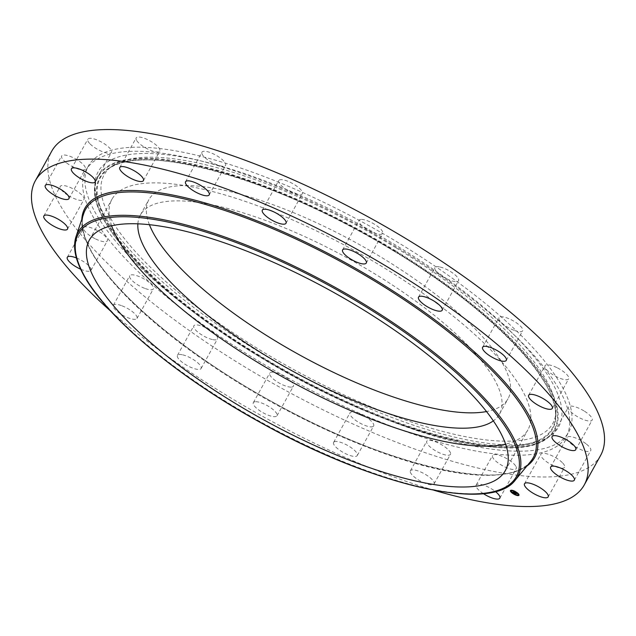 <?xml version="1.0" encoding="UTF-8"?>
<svg xmlns="http://www.w3.org/2000/svg" width="636" height="636" viewBox="0 0 636 636"><rect width="100%" height="100%" fill="white"/><g stroke="black" fill="none" stroke-linecap="round" stroke-linejoin="round"><path stroke-width="0.48" stroke-dasharray="3.18 2.39" d="M111.666 225.772A237.792 72.695 29 0 1 111.968 199.251A237.792 72.695 29 0 1 264.163 208.258A237.792 72.695 29 0 1 527.92 429.817A237.792 72.695 29 0 1 505.596 444.127M137.869 223.832A205.309 62.765 29 0 1 140.373 215A205.309 62.765 29 0 1 310.861 239.438A205.309 62.765 29 0 1 495.595 381.624A205.309 62.765 29 0 1 499.514 414.076A205.309 62.765 29 0 1 493.353 420.873M149.412 224.691A205.309 62.765 29 0 1 148.888 199.648A205.309 62.765 29 0 1 319.375 224.087A205.309 62.765 29 0 1 504.102 366.272A205.309 62.765 29 0 1 508.029 398.724A205.309 62.765 29 0 1 486.508 411.548M396.379 248.008A256.483 78.403 29 0 1 555.864 413.026A256.483 78.403 29 0 1 260.529 350.364A256.483 78.403 29 0 1 111.403 166.656A256.483 78.403 29 0 1 396.379 248.008M93.572 209.467A274.561 83.928 29 0 1 88.317 166.076A274.561 83.928 29 0 1 316.307 198.758A274.561 83.928 29 0 1 563.345 388.906A274.561 83.928 29 0 1 568.592 432.297A274.561 83.928 29 0 1 340.602 399.615A274.561 83.928 29 0 1 93.572 209.467M258.749 351.708A263.225 80.47 29 0 1 95.066 182.357A263.225 80.47 29 0 1 398.16 246.665A263.225 80.47 29 0 1 551.213 435.199A263.225 80.47 29 0 1 258.749 351.708M91.306 213.553A274.561 83.928 29 0 1 86.059 170.162A274.561 83.928 29 0 1 314.049 202.836A274.561 83.928 29 0 1 561.079 392.984A274.561 83.928 29 0 1 566.326 436.375A274.561 83.928 29 0 1 338.336 403.701A274.561 83.928 29 0 1 91.306 213.553M600.63 455.392A313.786 95.925 29 0 1 340.077 418.043A313.786 95.925 29 0 1 57.749 200.738A313.786 95.925 29 0 1 51.755 151.145M514.007 330.283A13.531 4.134 29 0 1 498.998 317.674A13.531 4.134 29 0 1 507.663 318.191A13.531 4.134 29 0 1 522.673 330.8A13.531 4.134 29 0 1 514.007 330.283M557.422 367.894A13.531 4.134 29 0 1 568.695 378.833A13.531 4.134 29 0 1 556.309 376.663A13.531 4.134 29 0 1 545.028 365.716A13.531 4.134 29 0 1 557.422 367.894M584.548 411.261A13.531 4.134 29 0 1 592.148 420.118A13.531 4.134 29 0 1 576.081 415.849A13.531 4.134 29 0 1 568.481 407A13.531 4.134 29 0 1 584.548 411.261M586.384 444.071A13.531 4.134 29 0 1 590.725 450.606A13.531 4.134 29 0 1 571.39 444.023A13.531 4.134 29 0 1 567.05 437.488A13.531 4.134 29 0 1 586.384 444.071M562.757 463.088A13.531 4.134 29 0 1 564.561 467.309A13.531 4.134 29 0 1 555.196 466.522A13.531 4.134 29 0 1 542.699 458.413A13.531 4.134 29 0 1 540.894 454.191A13.531 4.134 29 0 1 550.259 454.986A13.531 4.134 29 0 1 562.757 463.088M515.971 466.466A13.531 4.134 29 0 1 516.225 468.605A13.531 4.134 29 0 1 504.992 466.991A13.531 4.134 29 0 1 492.813 457.618A13.531 4.134 29 0 1 492.558 455.479A13.531 4.134 29 0 1 503.792 457.093A13.531 4.134 29 0 1 515.971 466.466M450.606 453.865A13.531 4.134 29 0 1 450.447 454.35A13.531 4.134 29 0 1 437.33 451.798A13.531 4.134 29 0 1 426.621 441.718A13.531 4.134 29 0 1 426.78 441.233A13.531 4.134 29 0 1 439.897 443.785A13.531 4.134 29 0 1 450.606 453.865M373.062 426.525A13.531 4.134 29 0 1 358.696 422.36A13.531 4.134 29 0 1 349.991 412.836A13.531 4.134 29 0 1 350.595 412.263A13.531 4.134 29 0 1 364.961 416.421A13.531 4.134 29 0 1 373.666 425.953A13.531 4.134 29 0 1 373.062 426.525M290.93 387.117A13.531 4.134 29 0 1 276.644 381.489A13.531 4.134 29 0 1 269.72 373.07A13.531 4.134 29 0 1 272.184 372.14A13.531 4.134 29 0 1 286.462 377.768A13.531 4.134 29 0 1 293.395 386.187A13.531 4.134 29 0 1 290.93 387.117M212.249 339.505A13.531 4.134 29 0 1 199.092 333.089A13.531 4.134 29 0 1 193.821 325.831A13.531 4.134 29 0 1 199.06 325.274A13.531 4.134 29 0 1 212.217 331.69A13.531 4.134 29 0 1 217.488 338.948A13.531 4.134 29 0 1 212.249 339.505M144.722 288.346A13.531 4.134 29 0 1 129.712 275.738A13.531 4.134 29 0 1 138.378 276.247A13.531 4.134 29 0 1 153.387 288.855A13.531 4.134 29 0 1 144.722 288.346M94.963 238.643A13.531 4.134 29 0 1 83.69 227.704A13.531 4.134 29 0 1 96.076 229.874A13.531 4.134 29 0 1 107.357 240.821A13.531 4.134 29 0 1 94.963 238.643M67.837 195.268A13.531 4.134 29 0 1 60.237 186.42A13.531 4.134 29 0 1 76.312 190.681A13.531 4.134 29 0 1 83.904 199.537A13.531 4.134 29 0 1 67.837 195.268M66.001 162.466A13.531 4.134 29 0 1 61.66 155.931A13.531 4.134 29 0 1 80.995 162.514A13.531 4.134 29 0 1 85.335 169.049A13.531 4.134 29 0 1 66.001 162.466M89.628 143.45A13.531 4.134 29 0 1 87.824 139.22A13.531 4.134 29 0 1 97.189 140.015A13.531 4.134 29 0 1 109.686 148.124A13.531 4.134 29 0 1 111.491 152.346A13.531 4.134 29 0 1 102.126 151.551A13.531 4.134 29 0 1 89.628 143.45M136.414 140.071A13.531 4.134 29 0 1 136.16 137.933A13.531 4.134 29 0 1 147.393 139.546A13.531 4.134 29 0 1 159.572 148.919A13.531 4.134 29 0 1 159.827 151.058A13.531 4.134 29 0 1 148.593 149.444A13.531 4.134 29 0 1 136.414 140.071M201.779 152.672A13.531 4.134 29 0 1 201.938 152.187A13.531 4.134 29 0 1 215.055 154.739A13.531 4.134 29 0 1 225.764 164.819A13.531 4.134 29 0 1 225.605 165.304A13.531 4.134 29 0 1 212.488 162.752A13.531 4.134 29 0 1 201.779 152.672M279.323 180.012A13.531 4.134 29 0 1 293.689 184.17A13.531 4.134 29 0 1 302.394 193.702A13.531 4.134 29 0 1 301.79 194.274A13.531 4.134 29 0 1 287.424 190.116A13.531 4.134 29 0 1 278.719 180.584A13.531 4.134 29 0 1 279.323 180.012M361.455 219.42A13.531 4.134 29 0 1 375.741 225.049A13.531 4.134 29 0 1 382.665 233.468A13.531 4.134 29 0 1 380.201 234.398A13.531 4.134 29 0 1 365.923 228.761A13.531 4.134 29 0 1 358.99 220.35A13.531 4.134 29 0 1 361.455 219.42M440.136 267.033A13.531 4.134 29 0 1 453.293 273.448A13.531 4.134 29 0 1 458.564 280.707A13.531 4.134 29 0 1 453.325 281.263A13.531 4.134 29 0 1 440.168 274.847A13.531 4.134 29 0 1 434.897 267.589A13.531 4.134 29 0 1 440.136 267.033M433.879 490.229A313.786 95.925 29 0 1 110.577 311.02M76.4 257.946A13.531 4.134 29 0 1 79.691 259.432A13.531 4.134 29 0 1 90.972 270.38A13.531 4.134 29 0 1 80.669 269.195M121.993 305.813A13.531 4.134 29 0 1 137.002 318.421A13.531 4.134 29 0 1 128.337 317.905A13.531 4.134 29 0 1 113.327 305.296A13.531 4.134 29 0 1 121.993 305.813M182.675 354.832A13.531 4.134 29 0 1 195.832 361.248A13.531 4.134 29 0 1 201.103 368.506A13.531 4.134 29 0 1 195.864 369.071A13.531 4.134 29 0 1 182.707 362.647A13.531 4.134 29 0 1 177.436 355.389A13.531 4.134 29 0 1 182.675 354.832M255.799 401.698A13.531 4.134 29 0 1 270.077 407.334A13.531 4.134 29 0 1 277.01 415.745A13.531 4.134 29 0 1 274.545 416.683A13.531 4.134 29 0 1 260.259 411.047A13.531 4.134 29 0 1 253.335 402.628A13.531 4.134 29 0 1 255.799 401.698M334.21 441.821A13.531 4.134 29 0 1 348.576 445.987A13.531 4.134 29 0 1 357.281 455.511A13.531 4.134 29 0 1 356.677 456.084A13.531 4.134 29 0 1 342.311 451.926A13.531 4.134 29 0 1 333.606 442.394A13.531 4.134 29 0 1 334.21 441.821M410.236 471.276A13.531 4.134 29 0 1 410.395 470.791A13.531 4.134 29 0 1 423.512 473.343A13.531 4.134 29 0 1 434.221 483.424A13.531 4.134 29 0 1 434.062 483.909A13.531 4.134 29 0 1 420.945 481.365A13.531 4.134 29 0 1 410.236 471.276M483.352 493.631A13.531 4.134 29 0 1 476.428 487.184A13.531 4.134 29 0 1 476.173 485.045A13.531 4.134 29 0 1 495.388 491.533M514.842 492.654L513.912 491.874L515.081 491.843L515.351 492.2L514.659 492.057L516.337 493.353L514.89 492.693M515.112 492.51L514.413 491.962L514.937 492.725M513.721 492.041L515.287 493.401L512.465 491.93L513.912 491.874M513.626 492.328L513.801 491.882M513.713 492.185L515.55 493.488L513.427 492.304M515.399 492.328L516.098 492.852L515.255 492.574M515.621 492.669L516.106 493.21L515.486 492.916M516.535 493.433L515.907 493.449L516.408 493.663M518.992 495.15A4.857 1.487 -151 0 0 519.079 495.039A4.857 1.487 -151 0 0 517.426 492.614A4.857 1.487 -151 0 0 510.589 490.332A4.857 1.487 -151 0 0 510.541 490.459M512.195 492.717A4.857 1.487 -151 0 0 512.242 492.749A4.857 1.487 -151 0 0 512.672 493.075M515.017 494.442A4.857 1.487 -151 0 0 515.558 494.689M517.593 495.317A4.857 1.487 -151 0 0 518.086 495.365M511.439 490.968A3.824 1.169 -151 0 0 512.791 492.741A3.824 1.169 -151 0 0 518.086 494.649M517.291 492.972A3.824 1.169 -151 0 0 516.877 492.63A3.824 1.169 -151 0 0 516.83 492.59M514.484 491.207A3.824 1.169 -151 0 0 513.944 490.976M516.989 492.63L517.41 492.765L516.989 492.63M514.142 490.944L514.556 491.087L514.142 490.944M515.526 494.418L515.112 494.283L515.526 494.418M257.93 354.514A258.407 78.991 -151 0 0 555.482 417.653A258.407 78.991 -151 0 0 394.797 251.395A258.407 78.991 -151 0 0 107.691 169.43A258.407 78.991 -151 0 0 257.93 354.514M530.718 461.402A255.958 78.244 29 0 1 314.256 424.212A255.958 78.244 29 0 1 90.392 250.004A255.958 78.244 29 0 1 83.706 213.624C80.605 222.862 82.823 234.732 90.344 249.248C112.469 292.981 188.669 356.558 275.992 403.868C389.55 467.245 508.872 493.234 530.718 461.402M526.87 466.069A257.111 78.602 29 0 1 304.731 418.925A257.111 78.602 29 0 1 89.843 248.811A257.111 78.602 29 0 1 81.79 219.356M395.56 250.823A261.301 79.882 29 0 1 547.493 437.981A261.301 79.882 29 0 1 257.167 355.095A261.301 79.882 29 0 1 94.684 186.976A261.301 79.882 29 0 1 395.56 250.823M515.287 480.108A251.522 76.892 29 0 1 302.577 443.562A251.522 76.892 29 0 1 82.585 272.367A251.522 76.892 29 0 1 76.018 236.616M257.143 355.293A260.736 79.707 -151 0 0 546.944 437.926A260.736 79.707 -151 0 0 395.242 251.244A260.736 79.707 -151 0 0 105.441 168.612A260.736 79.707 -151 0 0 257.143 355.293M394.773 251.594A258.971 79.166 29 0 1 545.442 437.012A258.971 79.166 29 0 1 257.612 354.944A258.971 79.166 29 0 1 106.943 169.526A258.971 79.166 29 0 1 394.773 251.594M499.514 414.076L508.029 398.724M140.373 215L148.888 199.648M555.864 413.026L555.482 417.653C560.3 381.584 491 309.589 394.741 251.61C279.021 179.606 140.771 140.341 107.691 169.43L111.403 166.656M86.059 170.162L88.317 166.076M566.326 436.375L568.592 432.297M418.512 297.147L434.897 267.589M442.179 310.265L458.564 280.707M342.605 249.908L358.99 220.35M366.28 263.026L382.665 233.468M262.334 210.142L278.719 180.584M286.009 223.26L302.394 193.702M209.22 194.862L225.605 165.304M185.553 181.745L201.938 152.187M143.442 180.616L159.827 151.058M119.775 167.491L136.16 137.933M95.106 181.904L111.491 152.346M71.439 168.786L87.824 139.22M68.95 198.615L85.335 169.049M45.275 185.489L61.66 155.931M67.519 229.095L83.904 199.537M43.852 215.978L60.237 186.42M90.972 270.38L107.357 240.821M67.305 257.262L83.69 227.704M137.002 318.421L153.387 288.855M113.327 305.296L129.712 275.738M201.103 368.506L217.488 338.948M177.436 355.389L193.821 325.831M277.01 415.745L293.395 386.187M253.335 402.628L269.72 373.07M357.281 455.511L373.666 425.953M333.606 442.394L349.991 412.836M410.395 470.791L426.78 441.233M434.062 483.909L450.447 454.35M476.173 485.045L492.558 455.479M499.84 498.163L516.225 468.605M524.509 483.75L540.894 454.191M548.176 496.875L564.561 467.309M550.665 467.047L567.05 437.488M574.34 480.164L590.725 450.606M552.096 436.558L568.481 407M575.763 449.676L592.148 420.118M528.643 395.274L545.028 365.716M552.31 408.399L568.695 378.833M506.288 360.358L522.673 330.8M482.613 347.24L498.998 317.674M95.066 182.357L94.684 186.976C89.97 224.484 160.002 296.654 257.111 355.309C374.214 427.933 512.886 467.762 547.493 437.981L551.213 435.199M505.286 470.648L527.92 429.817M89.342 240.082L111.968 199.251"/><path stroke-width="0.95" d="M505.596 444.127A237.792 72.695 29 0 1 375.733 420.809A237.792 72.695 29 0 1 111.666 225.772M493.353 420.873A205.309 62.765 29 0 1 316.02 383.357A205.309 62.765 29 0 1 144.3 247.452A205.309 62.765 29 0 1 137.869 223.832M486.508 411.548A205.309 62.765 29 0 1 305.534 358.179A205.309 62.765 29 0 1 152.807 232.092A205.309 62.765 29 0 1 149.412 224.691M110.577 311.02A313.786 95.925 29 0 1 41.364 230.296A313.786 95.925 29 0 1 35.37 180.704L51.755 151.145A313.786 95.925 29 0 1 312.308 188.487A313.786 95.925 29 0 1 594.636 405.8A313.786 95.925 29 0 1 600.63 455.392L584.245 484.95A313.786 95.925 29 0 1 433.879 490.229M35.37 180.704A313.786 95.925 29 0 1 295.923 218.053A313.786 95.925 29 0 1 578.251 435.366A313.786 95.925 29 0 1 584.245 484.95M436.94 310.829A13.531 4.134 29 0 1 423.783 304.406A13.531 4.134 29 0 1 418.512 297.147A13.531 4.134 29 0 1 423.751 296.591A13.531 4.134 29 0 1 436.908 303.006A13.531 4.134 29 0 1 442.179 310.265A13.531 4.134 29 0 1 436.94 310.829M363.816 263.964A13.531 4.134 29 0 1 349.538 258.327A13.531 4.134 29 0 1 342.605 249.908A13.531 4.134 29 0 1 345.07 248.978A13.531 4.134 29 0 1 359.356 254.615A13.531 4.134 29 0 1 366.28 263.026A13.531 4.134 29 0 1 363.816 263.964M285.405 223.832A13.531 4.134 29 0 1 271.039 219.674A13.531 4.134 29 0 1 262.334 210.142A13.531 4.134 29 0 1 262.938 209.57A13.531 4.134 29 0 1 277.304 213.736A13.531 4.134 29 0 1 286.009 223.26A13.531 4.134 29 0 1 285.405 223.832M209.379 194.377A13.531 4.134 29 0 1 209.22 194.862A13.531 4.134 29 0 1 196.103 192.311A13.531 4.134 29 0 1 185.394 182.23A13.531 4.134 29 0 1 185.553 181.745A13.531 4.134 29 0 1 198.671 184.297A13.531 4.134 29 0 1 209.379 194.377M143.187 178.478A13.531 4.134 29 0 1 143.442 180.616A13.531 4.134 29 0 1 132.209 179.002A13.531 4.134 29 0 1 120.029 169.629A13.531 4.134 29 0 1 119.775 167.491A13.531 4.134 29 0 1 131.008 169.104A13.531 4.134 29 0 1 143.187 178.478M93.301 177.683A13.531 4.134 29 0 1 95.106 181.904A13.531 4.134 29 0 1 85.741 181.117A13.531 4.134 29 0 1 73.243 173.008A13.531 4.134 29 0 1 71.439 168.786A13.531 4.134 29 0 1 80.804 169.574A13.531 4.134 29 0 1 93.301 177.683M64.61 192.072A13.531 4.134 29 0 1 68.95 198.615A13.531 4.134 29 0 1 49.616 192.032A13.531 4.134 29 0 1 45.275 185.489A13.531 4.134 29 0 1 64.61 192.072M59.919 220.247A13.531 4.134 29 0 1 67.519 229.095A13.531 4.134 29 0 1 51.452 224.834A13.531 4.134 29 0 1 43.852 215.978A13.531 4.134 29 0 1 59.919 220.247M80.669 269.195A13.531 4.134 29 0 1 78.578 268.209A13.531 4.134 29 0 1 67.305 257.262A13.531 4.134 29 0 1 76.4 257.946M495.388 491.533A13.531 4.134 29 0 1 499.586 496.024A13.531 4.134 29 0 1 499.84 498.163A13.531 4.134 29 0 1 483.352 493.631M526.314 487.979A13.531 4.134 29 0 1 524.509 483.75A13.531 4.134 29 0 1 533.874 484.545A13.531 4.134 29 0 1 546.372 492.646A13.531 4.134 29 0 1 548.176 496.875A13.531 4.134 29 0 1 538.811 496.08A13.531 4.134 29 0 1 526.314 487.979M555.005 473.582A13.531 4.134 29 0 1 550.665 467.047A13.531 4.134 29 0 1 569.999 473.629A13.531 4.134 29 0 1 574.34 480.164A13.531 4.134 29 0 1 555.005 473.582M559.688 445.415A13.531 4.134 29 0 1 552.096 436.558A13.531 4.134 29 0 1 568.163 440.828A13.531 4.134 29 0 1 575.763 449.676A13.531 4.134 29 0 1 559.688 445.415M539.924 406.221A13.531 4.134 29 0 1 528.643 395.274A13.531 4.134 29 0 1 541.037 397.452A13.531 4.134 29 0 1 552.31 408.399A13.531 4.134 29 0 1 539.924 406.221M491.278 347.749A13.531 4.134 29 0 1 506.288 360.358A13.531 4.134 29 0 1 497.622 359.849A13.531 4.134 29 0 1 482.613 347.24A13.531 4.134 29 0 1 491.278 347.749M241.529 249.089A237.792 72.695 29 0 1 505.286 470.648A237.792 72.695 29 0 1 353.099 461.641A237.792 72.695 29 0 1 89.342 240.082A237.792 72.695 29 0 1 241.529 249.089M517.291 492.86A4.857 1.487 29 0 1 518.944 495.285A4.857 1.487 29 0 1 512.107 492.995A4.857 1.487 29 0 1 510.454 490.579A4.857 1.487 29 0 1 517.291 492.86M516.742 492.876A3.824 1.169 29 0 1 518.038 494.784A3.824 1.169 29 0 1 512.656 492.98A3.824 1.169 29 0 1 511.352 491.072A3.824 1.169 29 0 1 516.742 492.876M513.578 492.312L515.152 493.639L514.635 493.655L512.33 492.177L513.665 492.121L515.414 493.735L514.834 493.751L513.53 492.304M514.945 492.089L515.216 492.447L514.278 492.208L515.804 493.043L515.104 492.86L516.201 493.6L515.645 493.615L513.769 492.121L514.922 492.089M515.963 493.091L515.255 492.574L515.963 493.091M515.327 492.956L516.504 493.703L515.772 493.695L516.392 493.679L515.351 492.924M511.781 490.523L511.368 490.388L511.781 490.523M517.171 492.86L516.758 492.725L517.171 492.86M514.317 491.183L513.904 491.048L514.317 491.183M517.927 495.325L517.513 495.19L517.927 495.325M518.666 494.577L518.253 494.442L518.666 494.577M512.218 492.995L512.64 493.131L512.218 492.995M510.724 491.278L511.145 491.413L510.724 491.278M515.073 494.673L515.486 494.816L515.073 494.673M510.541 490.459A4.857 1.487 -151 0 0 510.66 491.064M510.827 491.35A4.857 1.487 -151 0 0 512.195 492.717M512.672 493.075A4.857 1.487 -151 0 0 515.017 494.442M515.558 494.689A4.857 1.487 -151 0 0 517.593 495.317M518.086 495.365A4.857 1.487 -151 0 0 518.992 495.15M518.086 494.649A3.824 1.169 -151 0 0 518.173 494.538A3.824 1.169 -151 0 0 517.291 492.972M516.83 492.59A3.824 1.169 -151 0 0 514.484 491.207M513.944 490.976A3.824 1.169 -151 0 0 511.924 490.587M76.018 236.616L83.706 213.624A255.958 78.244 29 0 1 291.614 237.037A255.958 78.244 29 0 1 528.325 417.272A255.958 78.244 29 0 1 530.718 461.402L515.287 480.108C491.334 513.053 374.254 485.92 262.39 423.576C177.826 377.402 104.455 316.108 82.624 273.122C75.032 258.685 72.83 246.522 76.018 236.616A251.522 76.892 29 0 1 280.333 259.631A251.522 76.892 29 0 1 512.942 436.749A251.522 76.892 29 0 1 515.287 480.108M81.79 219.356A257.111 78.602 29 0 1 282.042 231.321A257.111 78.602 29 0 1 529.772 416.842A257.111 78.602 29 0 1 526.87 466.069M511.503 437.178A250.369 76.535 29 0 1 356.049 467.261A250.369 76.535 29 0 1 83.125 273.552A250.369 76.535 29 0 1 238.58 243.469A250.369 76.535 29 0 1 511.503 437.178"/></g></svg>

